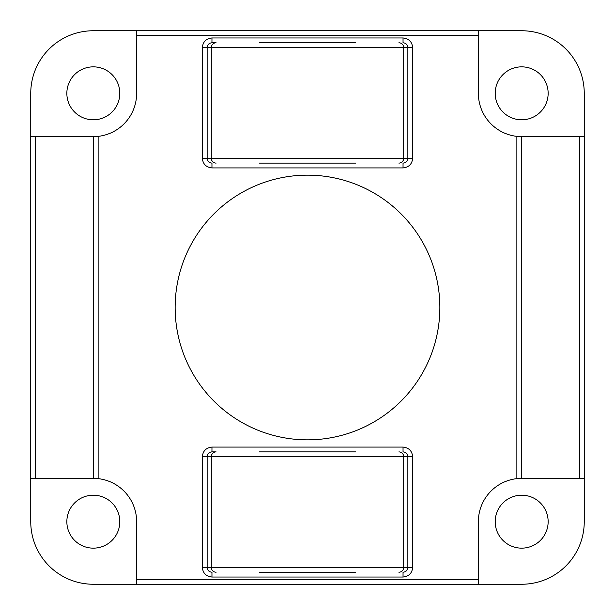 <?xml version="1.0" encoding="UTF-8"?>
<svg xmlns="http://www.w3.org/2000/svg" width="615" height="615" viewBox="0 0 615 615"><rect width="100%" height="100%" fill="white"/><g stroke="black" fill="none" stroke-linecap="round" stroke-linejoin="round"><path stroke-width="0.92" d="M307.5 439.856A132.356 132.356 0 0 1 175.144 307.5A132.356 132.356 0 0 1 307.5 175.144A132.356 132.356 0 0 1 439.856 307.5A132.356 132.356 0 0 1 307.5 439.856M521.681 495.206A26.468 26.468 0 0 0 495.206 521.681A26.468 26.468 0 0 0 521.681 548.149A26.468 26.468 0 0 0 548.149 521.681A26.468 26.468 0 0 0 521.681 495.206M93.319 495.206A26.468 26.468 0 0 0 66.85 521.681A26.468 26.468 0 0 0 93.319 548.149A26.468 26.468 0 0 0 119.794 521.681A26.468 26.468 0 0 0 93.319 495.206M93.319 66.85A26.468 26.468 0 0 0 66.85 93.319A26.468 26.468 0 0 0 93.319 119.794A26.468 26.468 0 0 0 119.794 93.319A26.468 26.468 0 0 0 93.319 66.85M521.681 66.85A26.468 26.468 0 0 0 495.206 93.319A26.468 26.468 0 0 0 521.681 119.794A26.468 26.468 0 0 0 548.149 93.319A26.468 26.468 0 0 0 521.681 66.85M478.362 30.75L478.362 93.319A43.319 43.319 0 0 0 516.869 136.369L584.25 136.638L584.25 521.681A62.569 62.569 0 0 1 521.681 584.25L93.319 584.25A62.569 62.569 0 0 1 30.75 521.681L30.75 93.319A62.569 62.569 0 0 1 93.319 30.75L521.681 30.75A62.569 62.569 0 0 1 584.25 93.319L584.25 136.638M30.75 136.638L93.319 136.638A43.319 43.319 0 0 0 136.638 93.319L136.638 30.75M136.638 584.25L136.638 521.681A43.319 43.319 0 0 0 98.131 478.631L30.75 478.362M584.25 478.362L516.869 478.631A43.319 43.319 0 0 0 478.362 521.681L478.362 584.25M93.319 478.362L93.319 136.638L98.131 136.369L98.131 478.631M521.681 136.638L521.681 478.362M355.631 163.106L259.369 163.106M259.369 42.781L355.631 42.781M398.889 42.781A4.812 4.812 90 0 1 403.701 47.593L207.14 47.593C207.447 44.695 209.054 43.088 211.96 42.781L216.111 42.781A4.812 4.812 -90 0 0 211.299 47.593L211.299 158.293L407.86 158.293C407.553 161.199 405.946 162.806 403.04 163.106L403.04 167.918C408.844 167.311 412.058 164.097 412.673 158.293L412.673 47.593C412.058 41.789 408.844 38.584 403.04 37.969L403.04 42.781C405.946 43.088 407.553 44.695 407.86 47.593L403.701 47.593L403.701 158.293A4.812 4.812 90 0 1 398.889 163.106M355.631 572.219L259.369 572.219M259.369 451.894L355.631 451.894M398.889 451.894A4.812 4.812 90 0 1 403.701 456.707L207.14 456.707C207.447 453.801 209.054 452.194 211.96 451.894L216.111 451.894A4.812 4.812 -90 0 0 211.299 456.707L211.299 567.407L407.86 567.407C407.553 570.305 405.946 571.912 403.04 572.219L403.04 577.031C408.844 576.416 412.058 573.211 412.673 567.407L412.673 456.707C412.058 450.903 408.844 447.689 403.04 447.082L403.04 451.894C405.946 452.194 407.553 453.801 407.86 456.707L403.701 456.707L403.701 567.407A4.812 4.812 90 0 1 398.889 572.219M403.04 577.031L211.96 577.031L211.96 572.219C209.054 571.912 207.447 570.305 207.14 567.407L211.299 567.407A4.812 4.812 -90 0 0 216.111 572.219M211.96 577.031C206.156 576.416 202.942 573.211 202.327 567.407L202.327 456.707C202.942 450.903 206.156 447.689 211.96 447.082L211.96 451.894M403.04 167.918L211.96 167.918L211.96 163.106C209.054 162.806 207.447 161.199 207.14 158.293L211.299 158.293A4.812 4.812 -90 0 0 216.111 163.106M211.96 167.918C206.156 167.311 202.942 164.097 202.327 158.293L202.327 47.593C202.942 41.789 206.156 38.584 211.96 37.969L211.96 42.781M211.96 37.969L403.04 37.969M478.362 35.562L136.638 35.562M136.638 579.438L478.362 579.438M516.869 478.631L516.869 136.369M211.96 447.082L403.04 447.082M35.562 136.638L35.562 478.362M579.438 478.362L579.438 136.638M202.327 456.707L207.14 456.707L207.14 567.407L202.327 567.407M412.673 567.407L407.86 567.407L407.86 456.707L412.673 456.707M412.673 158.293L407.86 158.293L407.86 47.593L412.673 47.593M202.327 47.593L207.14 47.593L207.14 158.293L202.327 158.293"/></g></svg>

